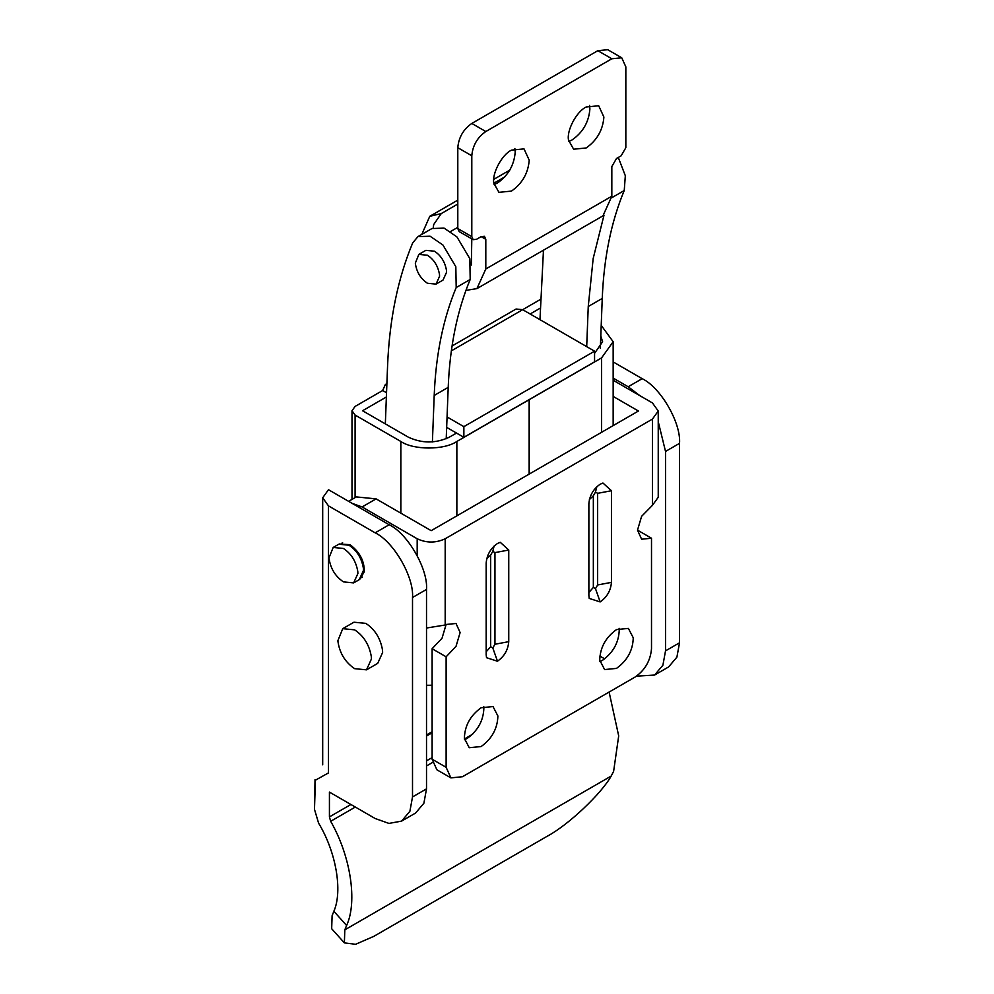 <?xml version="1.0" encoding="UTF-8"?>
<svg xmlns="http://www.w3.org/2000/svg" width="994" height="994" viewBox="0 0 994 994"><rect width="100%" height="100%" fill="white"/><g stroke="black" fill="none" stroke-linecap="round" stroke-linejoin="round"><path stroke-width="1.49" d="M342.744 628.68L353.951 622.207L365.829 623.387C374.937 629.426 380.503 638.347 382.516 650.138L382.628 652.486L377.708 663.371L366.513 669.844L354.622 668.664C345.03 662.141 339.439 652.834 337.848 640.757L342.744 628.68L354.622 629.848C363.729 635.887 369.296 644.808 371.309 656.599L371.433 658.96L366.513 669.844M333.189 547.446L338.792 544.215L349.018 545.221C356.871 550.428 361.654 558.106 363.394 568.257L363.493 570.295L359.256 579.664L353.653 582.894L343.427 581.875C335.152 576.259 330.343 568.245 328.977 557.858L333.189 547.446L343.427 548.464C351.267 553.658 356.051 561.337 357.79 571.5L357.89 573.526L353.653 582.894M439.497 274.555L439.584 276.257L436.031 284.11L427.445 283.265C420.512 278.556 416.474 271.834 415.33 263.112L418.859 254.389L427.445 255.234C434.03 259.596 438.043 266.044 439.497 274.555M359.716 579.365L364.313 571.761C364.4 560.815 359.604 551.782 349.963 544.687L339.265 543.966M346.608 925.489C357.629 901.757 350.621 855.983 330.667 821.292L329.424 816.906L329.424 792.094L375.16 818.509L388.915 823.417L401.576 821.119L415.579 813.042L423.891 803.227L426.513 788.863L426.513 589.43C428.178 569.053 407.639 533.48 389.163 524.745L328.48 489.707L322.69 497.795L328.48 505.884L328.48 772.91L315.409 780.203L314.477 809.34L318.602 823.169C336.059 851.908 342.843 891.034 333.86 911.287L346.608 925.489L344.819 929.85L344.371 942.884L355.566 944.3L373.856 936.336L547.508 836.078C568.295 824.97 601.271 793.895 611.198 776.053L613.621 771.332L618.69 735.908L609.111 692.06M344.371 942.884L331.673 928.719L332.108 915.722L333.86 911.287M426.513 736.045L432.117 732.802M432.117 731.733L426.513 734.964M401.576 821.119L409.888 811.303L412.51 796.952L412.51 597.506C414.175 577.141 393.636 541.568 375.16 532.834L328.48 505.884M636.533 676.168L654.574 675.05L662.899 665.234L665.52 650.871L665.52 451.438L658.239 421.68M654.574 675.05L668.577 666.962L676.902 657.146L679.523 642.795L679.523 443.349C681.188 422.984 660.65 387.411 642.174 378.677L613.161 361.928M639.838 395.649L628.171 386.753L613.161 378.093M599.842 656.077L604.687 658.873M568.754 141.471L572.159 139.893C582.931 132.326 588.846 122.026 589.889 108.98L589.566 105.426M603.892 117.068C602.849 130.102 596.934 140.403 586.162 147.969L573.613 149.212L568.556 140.191C566.394 130.885 576.396 111.589 586.162 107.004L598.699 105.762L603.892 117.068M494.068 184.586L497.472 183.008C508.245 175.441 514.159 165.141 515.203 152.107L514.88 148.541M529.218 160.183C528.162 173.229 522.26 183.53 511.475 191.096L498.938 192.339L493.869 183.318C491.707 174 501.709 154.716 511.475 150.131L524.012 148.889L529.218 160.183M421.791 234.41L429.781 216.307L441.237 213.598L433.695 224.557L433.198 227.924M621.735 57.789L607.732 49.7L597.829 50.682L471.802 123.442C463.353 129.344 458.681 137.433 457.799 147.696L471.802 155.785C472.684 145.522 477.356 137.433 485.805 131.531L611.832 58.77L621.735 57.789L625.835 66.846L625.835 147.708L621.163 155.785L616.504 158.481L611.832 166.57L611.832 196.216L602.948 215.86L476.909 288.62L465.938 290.385M471.802 238.871L471.342 265.05M476.909 288.62L485.805 268.976L485.805 239.33L484.438 236.311L481.133 236.634L476.461 239.33L473.169 239.653L471.802 236.634L471.802 155.785M457.799 147.696L457.799 228.558L459.166 231.577L473.169 239.653M441.237 213.598L457.799 204.043M493.856 183.219L504.89 176.845M429.781 216.307L457.799 200.142M493.782 179.355L509.823 170.098M432.117 685.251L426.513 685.288M400.843 513.152L400.843 441.46C413.442 450.195 444.256 450.195 456.855 441.46L529.156 399.725L529.156 474.101M529.255 474.051L529.255 399.663L601.556 357.915L613.161 341.75L601.208 325.373M456.482 433.061L449.387 437.149C435.695 443.548 422.003 443.548 408.31 437.149L362.562 410.746L386.38 396.991M600.798 335.947L602.6 341.75L594.561 353.33M386.877 383.945L385.374 384.492L382.628 390.53L355.094 406.434L352 410.746L355.094 415.057L355.094 497.609M446.666 427.383L463.863 437.31L594.561 361.853L594.561 351.18L522.67 309.681L516.072 309.022L452.059 345.987M382.628 390.53L386.542 392.779M463.863 437.31L463.863 426.65L447.064 416.946M463.863 426.65L594.561 351.18M530.137 313.992L540.413 308.053M400.843 441.46L355.094 415.057M451.363 350.857L540.761 299.244M619.1 628.32L619.25 629.711C618.902 642.286 613.31 652.486 602.501 660.314L599.891 661.569M599.742 660.178C600.103 647.603 605.681 637.402 616.504 629.587L628.382 628.407L633.253 637.788C632.905 650.374 627.313 660.575 616.504 668.39L604.613 669.571L599.742 660.178M483.73 706.473L483.879 707.865C483.531 720.439 477.94 730.64 467.13 738.467L464.521 739.735M464.372 738.343C464.732 725.757 470.311 715.556 481.133 707.74L493.012 706.56L497.882 715.953C497.534 728.527 491.943 738.728 481.133 746.544L469.243 747.724L464.372 738.343M658.239 411.019L658.239 497.261L652.437 505.337L652.437 419.095L658.239 411.019L652.437 402.93L613.161 380.255M417.182 555.509L417.182 538.76C426.513 543.122 435.844 543.122 445.188 538.76L445.188 625.002L426.513 628.022M417.182 538.76L362.089 506.952L352.038 503.312M613.161 396.42L638.434 411.019L431.185 530.672L376.105 498.876L356.299 496.913L348.621 501.336M595.493 492.08L593.343 495.795L593.343 587.442L595.493 588.672L597.642 584.957L597.642 493.322L595.493 492.08L596.798 486.762L595.493 492.08M588.87 503.772C589.591 495.497 593.356 488.973 600.165 484.215L602.936 483.022L611.447 490.738L611.447 582.372C610.738 590.647 606.974 597.17 600.165 601.929L589.218 598.413L588.87 595.406L588.87 503.772M600.165 601.929L595.493 588.672L600.165 601.929M490.651 646.734L492.8 647.964L494.95 644.249L494.95 552.602L492.8 551.372L490.651 555.087L490.651 646.734L486.178 651.791M497.46 661.221L486.526 657.705L486.178 654.698L486.178 563.064C486.898 554.789 490.651 548.266 497.46 543.507L500.243 542.302L508.754 550.03L508.754 641.664C508.033 649.939 504.281 656.45 497.472 661.209L492.8 647.964L497.472 661.209M637.502 530.137L651.505 538.226L651.505 648.722C650.474 660.699 645.019 670.13 635.166 677.013L462.458 776.736L450.903 777.88L446.12 767.306L446.12 656.798L432.117 648.722L432.117 759.217L446.12 767.306M450.903 777.88L436.9 769.791L432.117 759.217M445.188 625.002L446.12 624.468L442.019 638.26L432.117 648.722M446.12 624.468L456.022 623.486L460.123 632.544L456.022 646.349L446.12 656.798M652.437 419.095L445.188 538.76M651.505 538.226L641.602 539.208L637.502 530.137L641.602 516.333L652.437 505.337M418.859 254.389L425.867 250.339L434.453 251.196C441.025 255.557 445.039 261.994 446.505 270.517L446.579 272.219L443.026 280.072L436.031 284.11M543.469 250.19L539.966 319.67M586.696 346.645L588.249 306.512L602.252 298.424L600.326 348.26M604.004 215.176L593.169 258.564L588.249 306.512M432.402 441.945L434.204 395.45C435.819 354.796 443.15 318.826 456.196 287.552L470.199 279.463L469.827 258.626L456.929 236.907L444.082 228.123L431.955 228.533L417.952 236.622L412.709 242.859C397.786 278.593 389.399 319.695 387.561 366.165L385.337 423.891M470.199 279.463C457.153 310.737 449.822 346.707 448.207 387.362L446.219 438.739M456.196 287.552L455.824 266.715L442.926 244.996L430.079 236.212L417.952 236.622M611.807 197.707L624.244 190.525C611.198 221.799 603.867 257.769 602.252 298.424M624.244 190.525L625.325 175.739L618.293 157.45M329.424 816.906L350.907 804.494M426.513 760.845L432.117 757.614M464.434 738.952L472.61 734.231M330.667 821.292L355.318 807.053M426.513 765.952L432.402 762.547M344.819 929.85L611.198 776.053M426.513 589.43L412.51 597.506M426.513 788.863L412.51 796.952M389.163 524.745L375.16 532.834M679.523 443.349L665.52 451.438M679.523 642.795L665.52 650.871M642.174 378.677L628.171 386.753M471.802 123.442L485.805 131.531M481.133 236.634L485.805 239.33M457.799 228.558L471.802 236.634M597.829 50.682L611.832 58.77M485.805 268.976L611.832 196.216M456.855 441.46L456.855 515.849M601.556 432.303L601.556 357.915M376.105 498.876L362.089 506.952M589.38 499.584L593.343 495.795M588.87 592.499L593.343 587.442M597.642 493.322L611.447 490.738M597.642 584.957L611.447 582.372M490.651 555.087L486.687 558.876M508.754 641.664L494.95 644.249M492.8 551.372L494.093 546.041L492.8 551.372M508.754 550.03L494.95 552.602M434.204 395.45L448.207 387.362M362.437 577.054L361.505 577.601M342.632 542.761L341.7 543.296M457.799 227.34L450.568 231.503M322.69 497.795L322.69 764.833M315.023 779.656L314.477 809.34M613.161 341.75L613.161 425.606M352 410.746L352 499.386M386.89 383.609L385.374 384.492"/></g></svg>

